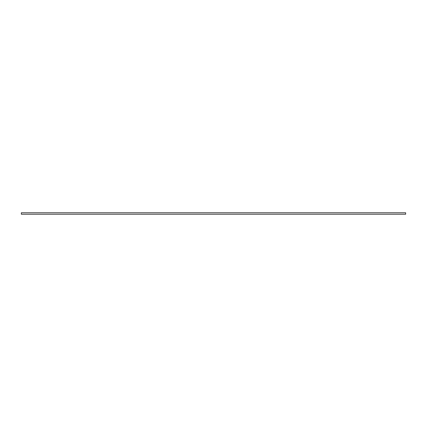 <?xml version="1.0" encoding="UTF-8"?>
<svg xmlns="http://www.w3.org/2000/svg" width="427" height="427" viewBox="0 0 427 427"><rect width="100%" height="100%" fill="white"/><g stroke="black" fill="none" stroke-linecap="round" stroke-linejoin="round"><path stroke-width="0.64" d="M405.65 214.226L21.35 214.226L21.35 212.774L405.65 212.774L405.65 214.226"/></g></svg>

